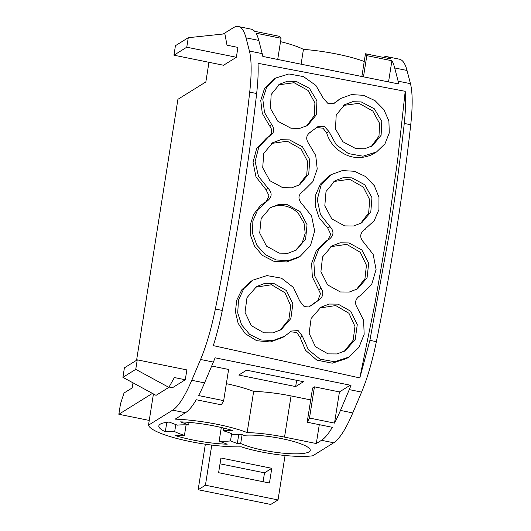<?xml version="1.0" encoding="UTF-8"?>
<svg xmlns="http://www.w3.org/2000/svg" width="531" height="531" viewBox="0 0 531 531"><rect width="100%" height="100%" fill="white"/><g stroke="black" fill="none" stroke-linecap="round" stroke-linejoin="round"><path stroke-width="0.8" d="M223.232 34.004L233.235 27.791A113.8 24.267 101.5 0 1 238.366 26.55A113.8 24.267 101.5 0 1 246.006 37.834L249.424 51.036A75.867 16.176 101.5 0 1 249.709 92.122A569 121.32 101.5 0 1 215.354 309.029A75.867 16.176 101.5 0 1 200.572 359.48L191.764 380.289A113.8 24.267 101.5 0 1 172.675 410.144L148.494 425.178A56.14 10.819 9 0 0 182.817 439.96A56.14 10.819 9 0 0 241.253 446.83A48.553 9.352 9 0 0 312.779 455.777L333.694 442.774A113.8 24.267 101.5 0 0 352.783 412.919L340.464 410.423A113.8 24.267 101.5 0 1 334.503 423.107L309.493 418.036A113.8 24.267 101.5 0 1 307.177 422.211L332.32 427.309A113.8 24.267 101.5 0 1 321.507 440.305L333.694 442.774M364.246 61.47A56.14 10.819 -171 0 0 303.44 49.37A49.23 9.485 -171 0 0 280.527 41.67M238.366 26.55L251.156 29.145A113.8 24.267 101.5 0 1 254.628 31.302L279.704 36.387A113.8 24.267 101.5 0 1 281.065 38.272L255.988 33.188A113.8 24.267 101.5 0 1 258.796 40.422L262.214 53.624A75.867 16.176 101.5 0 1 262.825 56.439L398.735 83.978A75.867 16.176 101.5 0 0 398.124 81.17L394.706 67.968L407.025 70.464L410.443 83.666A75.867 16.176 101.5 0 1 410.728 124.752A569 121.32 101.5 0 1 376.373 341.659A75.867 16.176 101.5 0 1 361.591 392.11L352.783 412.919M383.163 57.348A113.8 24.267 101.5 0 1 387.205 56.711L399.385 59.18A113.8 24.267 101.5 0 1 407.025 70.464M387.205 56.711A113.8 24.267 101.5 0 1 390.677 58.875L365.461 53.764A113.8 24.267 101.5 0 1 366.828 55.649L391.898 60.733A113.8 24.267 101.5 0 1 394.706 67.968M249.709 92.122L256.652 93.529C257.98 81.714 258.438 71.639 258.02 63.308L405.206 91.305L258.02 63.308M359.806 377.919L213.303 345.621L359.806 377.919L374.72 304.701L387.391 231.702L374.72 304.701L359.806 377.919L369.901 340.344L389.873 230.295A569 121.32 101.5 0 0 389.893 230.155C395.668 193.676 400.454 158.105 404.257 123.438C405.438 112.552 405.843 103.094 405.465 95.076L405.206 91.305L397.613 160.17L405.206 91.305M256.652 93.529C248.694 163.561 237.238 235.857 222.297 310.436C219.754 323.04 216.761 334.769 213.303 345.621M340.464 410.423L349.272 389.615A75.867 16.176 101.5 0 0 351.004 385.347L215.095 357.808A75.867 16.176 101.5 0 1 213.362 362.076L204.554 382.884A113.8 24.267 101.5 0 1 198.594 395.562L223.67 400.646A113.8 24.267 101.5 0 1 221.347 404.821L196.271 399.743A113.8 24.267 101.5 0 1 185.465 412.733L175.15 419.151A56.817 10.945 9 0 1 247.141 432.573A48.52 9.346 9 0 1 284.536 437.106L316.303 443.544L321.507 440.305M174.692 431.603L165.314 431.769A45.626 8.788 9 0 1 158.835 425.908A45.626 8.788 9 0 1 169.236 422.079L177.301 425.158A33.34 6.425 9 0 1 188.638 424.959L180.573 421.88A45.626 8.788 9 0 1 232.717 430.601L223.339 430.76A33.34 6.425 9 0 1 233.089 434.484L241.28 434.345L243.842 435.32A38.033 7.328 9 0 1 286.036 439.568A38.033 7.328 9 0 1 310.257 450.421A38.033 7.328 9 0 1 282.386 453.109A38.033 7.328 9 0 1 240.696 443.485L237.317 443.544L230.487 440.936A33.34 6.425 9 0 1 219.15 441.128L227.215 444.208A45.626 8.788 9 0 1 175.071 435.493L184.449 435.327A33.34 6.425 9 0 1 174.692 431.603L175.807 424.588M152.43 393.385L118.844 414.266L149.244 420.426M211.776 445.078L205.424 485.215L278.025 499.93L270.75 504.45L198.149 489.735L205.424 485.215M285.061 455.498L278.025 499.93M271.786 468.309L269.456 483.011L218.606 472.709L220.936 458.001L271.786 468.309L264.511 472.829L263.104 481.723M198.149 489.735L205.358 444.208M220.013 463.815L264.511 472.829M118.844 414.266L120.504 403.806L124.035 392.993L132.199 387.922L133.002 382.831M136.58 360.264L177.912 99.31L205.849 81.94L208.962 62.3M153.439 393.936L148.494 425.178M169.05 387.053L172.449 387.743L185.286 379.758L174.36 377.548L168.878 387.364L135.744 369.357L137.25 359.852L124.413 367.83L122.907 377.342L135.744 369.357M137.25 359.852L186.852 369.901L185.286 379.758M188.273 37.708L224.872 33.831L227.002 45.195L237.928 47.405L236.368 57.268L186.766 47.213L188.273 37.708L175.436 45.693L173.929 55.197L186.766 47.213M173.929 55.197L223.531 65.253L236.368 57.268M242.096 434.657L240.696 443.485M238.771 434.385L237.317 443.544M231.622 433.761L230.487 440.936M221.308 427.495L219.15 441.128M186.102 424.866L184.449 435.327M189.049 422.384L188.638 424.959M223.763 428.086L223.339 430.76M166.807 422.337L165.314 431.769M350.254 385.201L339.448 391.918L314.438 386.847L312.593 387.995L307.177 422.211M223.67 400.646L228.609 369.457L211.69 366.025M310.708 399.909L291.054 395.927A48.52 9.346 -171 0 0 253.665 391.393A56.817 10.945 -171 0 0 226.359 383.674M238.751 375.045L295.661 386.575L303.493 381.703L246.596 370.173L238.751 375.045M339.448 391.918L334.503 423.107M314.438 386.847L309.493 418.036M253.665 391.393L247.141 432.573M319.29 424.667L316.303 443.544M295.661 386.575L296.65 380.315M388.546 81.913L391.898 60.733M363.469 76.829L366.828 55.649M361.863 76.504L365.461 53.764M301.09 64.191L303.44 49.37M277.713 59.452L281.065 38.272M387.391 231.702L397.613 160.17L387.391 231.702M122.907 377.342L156.041 395.349L168.878 387.364M359.115 296.285L359.5 296.059C355.159 299.252 354.429 303.168 357.297 307.814L363.609 320.273L364.166 334.304L358.956 347.34L348.92 357.064L346.59 358.518L332.233 363.191L316.815 360.098L305.484 350.268L300.075 337.391L302.305 336.004L298.137 330.581L291.366 331.052L284.782 336.163L273.08 340.544L260.694 339.933L249.63 334.384L241.598 324.846L237.722 312.852L238.472 300.194L243.756 288.711L252.862 280.156L266.92 275.589L281.483 278.178L293.304 287.337L299.73 301.004L304.004 306.394L310.761 305.929L319.244 299.75M290.318 331.835L296.729 332.406L300.075 337.391M284.782 336.163L282.592 337.524L270.306 341.977L256.672 340.696L245.249 333.707L238.14 323.359L235.419 311.763L236.72 300.227L241.851 289.74L250.738 281.47L252.862 280.156M318.872 299.969C323.213 296.783 323.95 292.866 321.082 288.233L314.717 275.947L313.848 262.122L318.607 249.298L328.171 239.833L325.895 241.253L316.177 250.957L311.604 263.436L312.341 276.916L320.505 293.61L317.784 300.586M327.899 240.005L330.72 234.231L327.746 228.051L319.098 217.737L315.308 206.181L315.792 194.638L320.332 184.204L328.828 176.066L331.092 174.659L342.263 170.597L354.403 171.267L365.653 176.564L374.295 185.684L378.975 197.266L378.942 209.572L374.202 220.743L364.339 229.731C359.766 233.507 359.547 237.676 363.662 242.242L373.16 254.376L376.081 269.509L371.766 284.191L361.213 295.07L358.737 296.53M264.319 202.756L260.343 205.723L253.632 214.332L250.34 224.527L250.559 235.425L254.495 246.118L262.354 255.351L273.73 261.219L286.521 261.975L298.064 257.635M358.292 296.875L361.213 295.07M317.16 300.958L309.573 306.526M316.668 127.553L322.981 128.197L326.704 132.949C328.178 138.153 330.992 142.972 335.154 147.399C346.292 157.687 358.432 160.17 371.574 154.846L376.585 151.919L362.985 156.2L348.442 153.598L336.209 144.691L328.935 131.562L324.322 126.378L317.697 126.763L309.812 132.564M269.263 136.334L270.903 134.257C272.237 131.456 271.792 128.655 269.569 125.84L271.673 124.533C274.819 129 274.341 132.75 270.252 135.777L266.549 138.007L256.639 148.561L253.035 162.24L255.982 176.823L266.004 189.667L269.031 195.813L266.263 201.548M309.055 133.115L311.757 131.442M269.569 125.84L262.307 113.435L260.741 100.452L264.471 88.584L273.385 79.398L275.463 78.11L288.871 73.955L303.48 76.597L315.892 85.431L323.352 98.381L328.005 103.518L334.61 103.16L340.471 98.52L351.456 94.584L363.629 95.328L375.059 100.651L383.92 109.671L388.898 120.982L389.276 132.936L384.975 143.808L376.585 151.919M340.471 98.514L333.415 103.737M255.55 287.211L271.547 284.762L285.014 292.793L290.769 305.909L288.897 319.39L280.063 330.282M319.728 308L335.751 305.571L348.953 313.277L354.96 326.412L353.161 340.245L344.241 351.349M330.846 246.676L346.69 244.366L360.29 252.278L366.436 265.261L364.95 278.675L356.414 289.521M333.893 181.496L349.577 179.272L363.27 187.058L369.735 199.775L368.66 212.931L360.503 223.571M271.626 143.423L287.311 141.213L301.117 149.005L307.708 161.683L306.752 174.779L298.674 185.359M278.596 84.841L294.108 82.717L308.093 90.482L314.916 102.921L314.306 115.698L306.566 126.033M343.577 105.41L358.956 103.326L372.828 111.032L379.599 123.418L378.981 136.148L371.288 146.463M269.343 208.318L270.392 207.78C274.846 205.623 279.757 205.039 285.114 206.021C290.437 207.223 294.858 209.718 298.376 213.502L304.024 223.013L305.199 233.288L302.185 242.959L295.17 250.732M279.226 253.134L266.496 246.118L259.705 233.036L261.159 218.513L270.352 207.654L278.49 204.541L287.291 204.667L300.101 211.637L307.044 224.64L305.604 239.156L296.291 250.081L288.067 253.241L279.226 253.134M361.233 101.912L352.518 101.74L344.679 104.673L336.209 115.021L335.466 128.94L342.787 141.677L355.797 148.62L364.531 148.773L372.477 145.779L381.112 135.272L381.782 121.36L374.315 108.789L361.233 101.912M296.232 81.396L287.483 81.216L279.618 84.157L271.155 94.518L270.452 108.463L277.839 121.247L290.942 128.223L299.716 128.383L307.681 125.382L316.31 114.855L316.947 100.917L309.407 88.305L296.232 81.396M289.461 139.879L280.653 139.719L272.622 142.759L263.761 153.419L262.699 167.736L269.848 180.699L282.777 187.695L291.612 187.828L299.736 184.735L308.75 173.962L309.765 159.652L302.471 146.808L289.461 139.879M271.673 124.533L264.538 112.572L262.805 99.264L266.675 87.064L275.463 78.11M351.88 177.839L343.079 177.699L335.001 180.759L326.014 191.499L324.806 205.902L331.822 218.911L344.659 225.901L353.493 226.02L361.651 222.901L370.784 212.068L371.965 197.678L364.804 184.775L351.88 177.839M340.351 291.97L349.259 292.057L357.569 288.851L367.067 277.799L368.693 263.13L361.85 249.968L349.013 242.919L340.145 242.806L331.921 245.966L322.536 256.971L320.916 271.653L327.607 284.875L340.351 291.97M328.052 353.885L336.999 353.945L345.415 350.666L355.219 339.455L357.263 324.627L350.799 311.279L338.061 304.13L329.167 304.044L320.83 307.276L311.133 318.461L309.108 333.302L315.421 346.69L328.052 353.885M263.934 332.824L272.828 332.891L281.171 329.638L290.875 318.52L292.88 303.818L286.421 290.537L273.717 283.415L264.869 283.328L256.599 286.528L246.988 297.639L245.017 312.361L251.322 325.656L263.934 332.824M270.624 135.564L270.252 135.777M268.653 136.699L258.789 147.153L255.119 161.431L258.458 176.305L268.135 188.339C272.297 192.866 272.118 197.008 267.578 200.764L267.843 200.612M309.454 132.803L310.19 132.345C306.115 135.352 305.63 139.102 308.75 143.602L315.733 155.517L317.219 168.971L312.925 181.522L303.613 190.821L302.252 191.631M302 191.797L302.511 191.472C298.004 195.209 297.825 199.344 301.973 203.884L311.564 215.944L314.651 230.985L310.496 245.574L300.075 256.387L288.625 260.621L276.392 259.998L265.268 254.608L256.911 245.295L252.564 233.494L252.856 221.009L257.727 209.752L267.578 200.764M328.171 239.833L329.32 239.156C333.919 235.372 334.158 231.197 330.023 226.631L320.458 214.57L317.253 199.61L321.089 185.213L331.092 174.659M348.92 357.064L334.656 361.75L320.014 359.129L308.405 349.79L302.305 336.004M246.006 37.834L258.796 40.422M410.443 83.666L398.124 81.17M262.214 53.624L249.424 51.036M404.257 123.438L410.728 124.752M215.354 309.029L222.297 310.436M369.901 340.344L376.373 341.659M200.572 359.48L213.362 362.076M349.272 389.615L361.591 392.11M204.554 382.884L191.764 380.289M172.675 410.144L185.465 412.733M291.054 395.927L284.536 437.106M333.501 103.658L335.725 102.271M326.704 132.949L328.935 131.562M266.004 189.667L268.135 188.339M309.726 306.38L311.982 304.98M327.746 228.051L330.023 226.631M318.812 289.641L321.082 288.233M301.681 192.023L303.613 190.821M297.858 257.767L300.075 256.387M264.338 202.749L266.469 201.422M363.476 230.301L365.487 229.053"/></g></svg>
